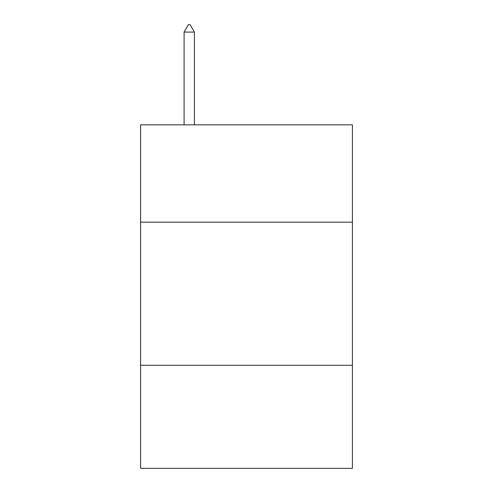 <?xml version="1.0" encoding="UTF-8"?>
<svg xmlns="http://www.w3.org/2000/svg" width="493" height="493" viewBox="0 0 493 493"><rect width="100%" height="100%" fill="white"/><g stroke="black" fill="none" stroke-linecap="round" stroke-linejoin="round"><path stroke-width="0.74" d="M352.415 222.17L352.415 124.84L140.585 124.84L140.585 222.17L352.415 222.17L352.415 468.35L140.585 468.35L140.585 222.17M352.415 365.295L140.585 365.295M194.402 32.094L190.107 24.65L188.388 24.65L184.099 32.094L194.402 32.094L194.402 124.84M184.099 32.094L184.099 124.84"/></g></svg>
